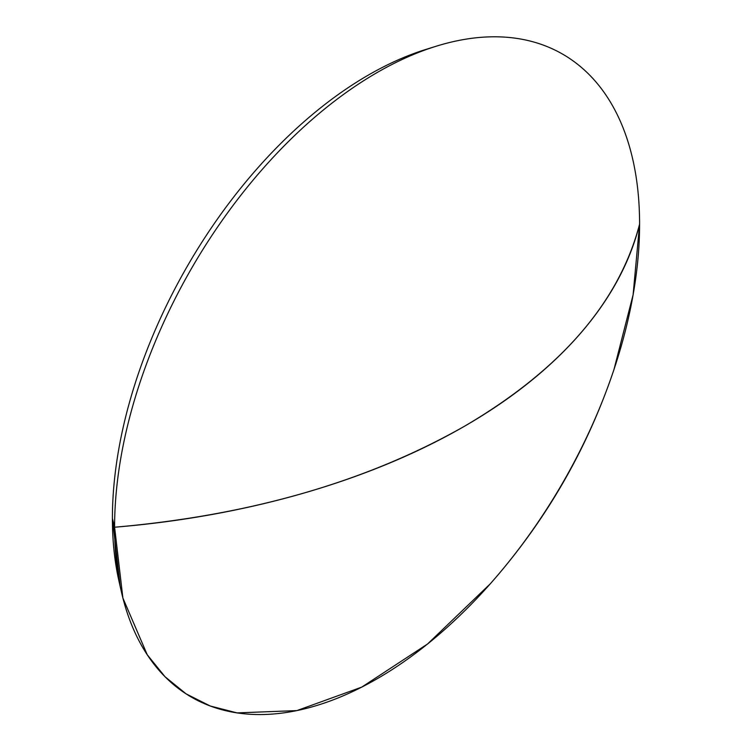 <?xml version="1.0" encoding="UTF-8"?>
<svg xmlns="http://www.w3.org/2000/svg" width="752" height="752" viewBox="0 0 752 752"><rect width="100%" height="100%" fill="white"/><g stroke="black" fill="none" stroke-linecap="round" stroke-linejoin="round"><path stroke-width="1.13" d="M114.595 527.227A371.225 214.329 -60 0 1 436.019 46.286A371.225 214.329 -60 0 1 639.595 224.124A371.225 214.329 120 0 0 377.09 72.568A371.225 214.329 120 0 0 114.595 527.227A618.708 357.209 0 0 0 464.595 426.187A618.708 357.209 0 0 0 639.595 224.124C619.075 302.398 560.748 369.749 464.595 426.187C366.835 481.703 250.172 515.383 114.595 527.227L122.886 598.028L147.251 654.776L165.008 676.725L186.129 693.889L210.278 706.015L237.077 712.896L296.88 710.593L361.74 687.121L427.578 643.975L490.229 583.862C545.896 520.76 587.143 449.32 613.961 369.552L633.099 294.84L639.595 224.124A371.225 214.329 -60 0 1 406.747 659.72A371.225 214.329 -60 0 1 121.298 591.401A371.225 214.329 -60 0 1 114.595 527.227L112.405 518.382L114.595 527.227M436.019 46.286L425.792 49.463A361.947 208.971 120 0 0 112.405 518.382L120.16 586.099M430.858 47.949A361.947 208.971 120 0 0 112.405 518.382A361.947 208.971 120 0 0 118.938 580.948L121.298 591.401"/></g></svg>
